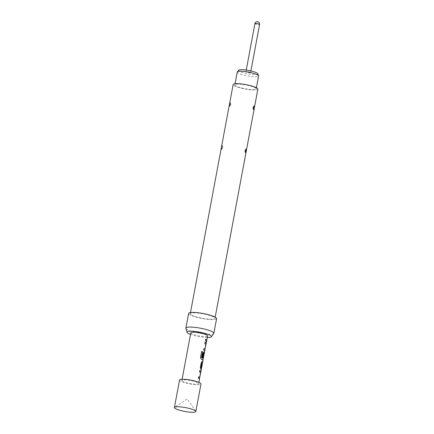 <?xml version="1.0" encoding="UTF-8"?>
<svg xmlns="http://www.w3.org/2000/svg" width="434" height="434" viewBox="0 0 434 434"><rect width="100%" height="100%" fill="white"/><g stroke="black" fill="none" stroke-linecap="round" stroke-linejoin="round"><path stroke-width="0.33" stroke-dasharray="2.17 1.63" d="M206.454 341.129C206.139 342.377 205.987 342.453 206.004 341.368C206.421 340.147 206.573 340.066 206.454 341.129C206.139 342.377 205.987 342.453 206.004 341.368C206.421 340.147 206.573 340.066 206.454 341.129L206.546 341.146C206.231 342.399 206.079 342.48 206.09 341.39C206.513 340.164 206.665 340.082 206.546 341.146C206.231 342.399 206.079 342.48 206.09 341.39C206.513 340.164 206.665 340.082 206.546 341.146M179.557 380.021A10.904 1.953 -169.4 0 0 179.839 380.602A10.904 1.953 -169.4 0 0 191.345 384.199A10.904 1.953 -169.4 0 0 200.985 384.03M190.803 332.786A8.534 1.53 -169.4 0 0 191.031 333.241A8.534 1.53 -169.4 0 0 200.031 336.057A8.534 1.53 -169.4 0 0 207.577 335.927M182.106 380.911A8.534 1.53 -169.4 0 0 191.112 383.727A8.534 1.53 -169.4 0 0 198.658 383.596A8.534 1.53 -169.4 0 0 198.43 383.141A8.534 1.53 -169.4 0 0 189.43 380.325A8.534 1.53 -169.4 0 0 181.884 380.455A8.534 1.53 -169.4 0 0 182.106 380.911M237.246 72.011A10.855 1.948 -169.4 0 0 250.391 76.384A10.855 1.948 -169.4 0 0 258.583 76.004M243.029 84.473A10.855 1.948 10.6 0 1 256.179 88.84A10.855 1.948 10.6 0 1 247.993 89.214A10.855 1.948 10.6 0 1 234.843 84.847A10.855 1.948 10.6 0 1 243.029 84.473M257.829 73.78A9.76 1.747 10.6 0 1 250.489 74.312A9.76 1.747 10.6 0 1 238.749 70.21M250.521 72.483A2.371 0.423 -169.4 0 0 248.02 71.702A2.371 0.423 -169.4 0 0 245.926 71.74A2.371 0.423 -169.4 0 0 245.991 71.865A2.371 0.423 -169.4 0 0 248.492 72.646A2.371 0.423 -169.4 0 0 250.586 72.614A2.371 0.423 -169.4 0 0 250.521 72.483M222.49 148.271L222.713 147.012L222.49 148.271A1.329 1.28 111.1 0 1 221.535 149.372C222.327 148.493 222.539 147.278 222.17 145.732L222.127 145.705C221.552 146.611 221.34 147.826 221.492 149.345L222.761 147.576L222.718 146.453L222.159 145.721L221.617 149.372L222.143 145.71M222.17 145.732L222.127 145.705A1.329 1.28 -68.6 0 1 222.713 147.012M244.966 151.33L245.215 150.099L244.966 151.33A1.329 1.221 -31.2 0 0 245.481 152.573M230.552 105.185L230.774 103.927L230.552 105.185A1.329 1.28 111.1 0 1 229.602 106.287C230.389 105.408 230.6 104.193 230.232 102.646L230.188 102.619C229.619 103.525 229.407 104.74 229.553 106.259L230.204 102.625M230.232 102.646L230.188 102.619A1.329 1.28 -68.6 0 1 230.774 103.927M253.033 108.245L253.277 107.014L253.033 108.245A1.329 1.221 -31.2 0 0 253.548 109.487M190.607 314.379A12.559 2.251 10.6 0 1 190.276 313.711A12.559 2.251 10.6 0 1 201.381 313.522A12.559 2.251 10.6 0 1 214.635 317.661A12.559 2.251 10.6 0 1 214.971 318.334A12.559 2.251 10.6 0 1 203.861 318.523A12.559 2.251 10.6 0 1 190.607 314.379M257.856 89.154A12.559 2.251 10.6 0 1 246.751 89.344A12.559 2.251 10.6 0 1 233.497 85.2A12.559 2.251 10.6 0 1 233.166 84.532M213.761 333.507A14.219 2.55 10.6 0 1 200.687 333.421A14.219 2.55 10.6 0 1 186.273 328.831A14.219 2.55 10.6 0 1 185.909 328.294M216.599 318.637A14.219 2.55 10.6 0 1 204.023 318.854A14.219 2.55 10.6 0 1 189.018 314.162A14.219 2.55 10.6 0 1 188.644 313.408M207.278 337.522A12.45 2.23 10.6 0 1 190.504 334.386M206.486 341.737L206.394 341.721A8.436 1.514 -169.4 0 0 206.4 341.694A8.436 1.514 -169.4 0 0 205.304 340.679L205.385 340.685M205.575 339.236L205.304 340.679M205.846 344.515L205.754 344.498A8.436 1.514 -169.4 0 0 204.729 343.761L204.805 343.766M205.749 344.618L204.967 349.299M203.817 348.621L203.627 350.07M203.546 350.064A8.436 1.514 -169.4 0 1 204.598 350.846L204.691 350.862M204.994 342.312L204.729 343.761M201.577 351.377L200.508 357.442M200.443 357.442L201.186 359.14M201.116 359.14A8.436 1.514 -169.4 0 1 202.841 360.231L202.933 360.247M203.817 352.028L202.987 353.048L202.293 357.193M202.211 357.187A8.436 1.514 -169.4 0 1 202.824 357.54L202.911 357.551M204.116 353.743L204.023 353.726A8.436 1.514 -169.4 0 0 203.644 353.363L203.73 353.374M204.018 353.846L203.237 358.527M202.06 361.413L201.23 362.433L200.367 367.489M200.286 367.484L200.698 369.171M201.132 369.849A8.436 1.514 -169.4 0 0 200.611 369.166M202.401 363.589L202.304 363.567A8.436 1.514 -169.4 0 0 202.315 363.546A8.436 1.514 -169.4 0 0 201.853 362.905L201.946 362.916M200.573 372.67L200.481 372.654A8.436 1.514 -169.4 0 0 199.456 371.911L199.537 371.916M200.475 372.773L199.694 377.455M198.55 376.772L198.36 378.226M198.278 378.215A8.436 1.514 -169.4 0 1 199.325 379.001L199.418 379.012M199.727 370.468L199.456 371.911M254.932 23.61A2.371 0.423 -169.4 0 0 254.997 23.74A2.371 0.423 -169.4 0 0 257.498 24.521A2.371 0.423 -169.4 0 0 259.592 24.483M245.215 150.099A1.329 1.221 148.7 0 1 245.818 149.247M253.277 107.014A1.329 1.221 148.7 0 1 253.885 106.162M195.723 411.15L187.097 398.982L174.652 407.206M198.881 382.397L198.658 383.596M182.106 379.262L181.884 380.455M256.391 87.728L256.179 88.84M246.241 70.069L245.926 71.74M245.546 152.643L245.112 152.198C244.586 150.788 244.906 149.719 246.078 148.987M229.684 106.287L230.828 104.491L230.779 103.368L230.221 102.636L229.684 106.287M253.608 109.558L253.174 109.113C252.648 107.703 252.968 106.634 254.14 105.901M190.276 313.711L190.493 312.534M214.971 318.334L215.188 317.156M250.901 70.943L250.586 72.614M235.049 83.735L234.843 84.847"/><path stroke-width="0.65" d="M195.55 410.949A10.904 1.953 -169.4 0 0 185.03 407.521A10.904 1.953 -169.4 0 0 174.652 407.206A10.904 1.953 -169.4 0 0 174.408 407.521A10.904 1.953 -169.4 0 0 174.696 408.101A10.904 1.953 -169.4 0 0 186.197 411.698A10.904 1.953 -169.4 0 0 195.837 411.53A10.904 1.953 -169.4 0 0 195.723 411.15A10.904 1.953 -169.4 0 0 195.55 410.949M195.837 411.53L200.985 384.03A10.904 1.953 -169.4 0 0 200.698 383.45A10.904 1.953 -169.4 0 0 189.197 379.853A10.904 1.953 -169.4 0 0 179.557 380.021L174.408 407.521M206.763 340.267A8.534 1.53 -169.4 0 0 206.541 339.811A8.534 1.53 -169.4 0 0 205.656 339.242L205.385 340.685A8.534 1.53 -169.4 0 1 206.269 341.26A8.534 1.53 -169.4 0 1 206.492 341.71A8.534 1.53 -169.4 0 1 206.486 341.737L206.758 340.294A8.534 1.53 -169.4 0 0 206.763 340.267L207.577 335.927A8.534 1.53 -169.4 0 0 207.354 335.471A8.534 1.53 -169.4 0 0 198.349 332.656A8.534 1.53 -169.4 0 0 190.803 332.786L182.106 379.262M206.139 343.11A8.534 1.53 -169.4 0 0 205.966 342.893A8.534 1.53 -169.4 0 0 205.076 342.323L204.805 343.766A8.534 1.53 -169.4 0 1 205.694 344.336A8.534 1.53 -169.4 0 1 205.846 344.515L204.935 349.375A8.534 1.53 -169.4 0 0 204.783 349.196A8.534 1.53 -169.4 0 0 203.899 348.627L203.627 350.07A8.534 1.53 -169.4 0 1 204.512 350.645A8.534 1.53 -169.4 0 1 204.691 350.862L206.047 343.099A8.436 1.514 -169.4 0 0 205.07 342.35M202.911 360.209L204.289 352.484A8.436 1.514 -169.4 0 0 203.817 352.028L203.069 353.054L202.293 357.193A8.534 1.53 -169.4 0 1 202.911 357.551L203.73 353.374A8.534 1.53 -169.4 0 1 203.964 353.564A8.534 1.53 -169.4 0 1 204.116 353.743L203.21 358.603A8.534 1.53 -169.4 0 0 203.058 358.424A8.534 1.53 -169.4 0 0 201.604 357.589L202.635 351.757A8.534 1.53 -169.4 0 0 201.642 351.377L200.508 357.442L201.186 359.14A8.534 1.53 -169.4 0 1 202.754 360.025A8.534 1.53 -169.4 0 1 202.933 360.247L204.381 352.495A8.534 1.53 -169.4 0 0 204.208 352.278A8.534 1.53 -169.4 0 0 203.904 352.039L203.796 352.001M202.58 362.102L202.575 362.124A8.436 1.514 -169.4 0 0 202.58 362.102A8.436 1.514 -169.4 0 0 202.06 361.413L201.311 362.439L200.367 367.489L200.698 369.171A8.534 1.53 -169.4 0 1 201.002 369.41A8.534 1.53 -169.4 0 1 201.224 369.866A8.534 1.53 -169.4 0 1 201.219 369.893L201.49 368.45A8.534 1.53 -169.4 0 0 201.495 368.423A8.534 1.53 -169.4 0 0 201.273 367.967A8.534 1.53 -169.4 0 0 201.034 367.777L201.946 362.916A8.534 1.53 -169.4 0 1 202.179 363.106A8.534 1.53 -169.4 0 1 202.407 363.562A8.534 1.53 -169.4 0 1 202.401 363.589L202.667 362.14A8.534 1.53 -169.4 0 0 202.673 362.119A8.534 1.53 -169.4 0 0 202.45 361.663A8.534 1.53 -169.4 0 0 202.146 361.424L202.038 361.386M200.871 371.265A8.534 1.53 -169.4 0 0 200.692 371.048A8.534 1.53 -169.4 0 0 199.808 370.473L199.537 371.916A8.534 1.53 -169.4 0 1 200.421 372.491A8.534 1.53 -169.4 0 1 200.573 372.67L199.667 377.531A8.534 1.53 -169.4 0 0 199.515 377.352A8.534 1.53 -169.4 0 0 198.631 376.777L198.36 378.226A8.534 1.53 -169.4 0 1 199.244 378.795A8.534 1.53 -169.4 0 1 199.418 379.012L200.779 371.249A8.436 1.514 -169.4 0 0 199.803 370.506M204.967 349.299L204.843 349.359A8.436 1.514 -169.4 0 0 203.893 348.659M203.237 358.527L203.117 358.587A8.436 1.514 -169.4 0 0 201.533 357.589L201.604 357.589M199.694 377.455L199.575 377.515A8.436 1.514 -169.4 0 0 198.62 376.81M256.391 87.728L258.583 76.004A10.855 1.948 -169.4 0 0 258.561 75.793A10.855 1.948 -169.4 0 0 245.432 71.637A10.855 1.948 -169.4 0 0 237.338 71.822A10.855 1.948 -169.4 0 0 237.246 72.011L235.049 83.735M237.338 71.822L238.749 70.21A9.76 1.747 10.6 0 1 246.029 70.042A9.76 1.747 10.6 0 1 257.829 73.78L258.561 75.793M245.481 152.573C245.183 150.831 245.422 149.643 246.197 149.014L246.235 149.068C246.317 150.782 246.083 151.965 245.525 152.627L245.481 152.573M253.548 109.487C253.244 107.746 253.483 106.558 254.264 105.929L254.297 105.983C254.384 107.697 254.145 108.88 253.586 109.542L253.548 109.487M190.493 312.534L233.166 84.532A12.559 2.251 10.6 0 1 244.271 84.342A12.559 2.251 10.6 0 1 257.525 88.487A12.559 2.251 10.6 0 1 257.856 89.154L215.188 317.156M190.504 334.386A12.45 2.23 10.6 0 1 187.282 332.726A12.45 2.23 10.6 0 1 186.962 332.26L185.909 328.294A14.219 2.55 10.6 0 1 185.898 328.071A14.219 2.55 10.6 0 1 198.474 327.854A14.219 2.55 10.6 0 1 213.479 332.547A14.219 2.55 10.6 0 1 213.853 333.307A14.219 2.55 10.6 0 1 213.761 333.507L211.353 336.822A12.45 2.23 10.6 0 1 207.278 337.522M185.898 328.071L188.644 313.408A14.219 2.55 10.6 0 1 201.219 313.191A14.219 2.55 10.6 0 1 216.224 317.878A14.219 2.55 10.6 0 1 216.599 318.637L213.853 333.307M186.962 332.26A12.45 2.23 10.6 0 1 197.448 331.793A12.45 2.23 10.6 0 1 211.103 335.981A12.45 2.23 10.6 0 1 211.353 336.822M201.403 368.406L201.398 368.428A8.436 1.514 -169.4 0 0 201.403 368.406A8.436 1.514 -169.4 0 0 200.947 367.766L201.94 362.916M206.665 340.272A8.436 1.514 -169.4 0 0 206.671 340.251L206.443 341.471L206.758 340.294M206.671 340.251A8.436 1.514 -169.4 0 0 205.645 339.274M204.669 350.824L205.928 344.721M205.835 344.704L206.047 343.099M202.83 357.497L203.644 353.363M201.49 357.464L202.635 351.757M202.559 351.752A8.436 1.514 -169.4 0 0 201.636 351.399M199.401 378.98L200.66 372.877M200.568 372.855L200.779 371.249M250.901 70.943L259.592 24.483A2.371 0.423 -169.4 0 0 259.532 24.358A2.371 0.423 -169.4 0 0 256.722 23.528A2.371 0.423 -169.4 0 0 254.932 23.61L246.241 70.069M245.818 149.247A1.329 1.221 148.7 0 1 246.235 149.068M253.885 106.162A1.329 1.221 148.7 0 1 254.297 105.983M206.492 341.71L206.074 343.961M204.853 350.466L204.316 353.347M203.101 359.851L202.673 362.119M202.407 363.562L201.495 368.423M201.224 369.866L200.806 372.112M199.586 378.622L198.881 382.397M259.592 24.483A2.371 2.371 0 0 0 257.584 21.7A2.371 2.371 0 0 0 254.932 23.61M205.955 344.081L204.783 350.33M204.197 353.466L203.031 359.715M200.687 372.236L199.515 378.486"/></g></svg>

